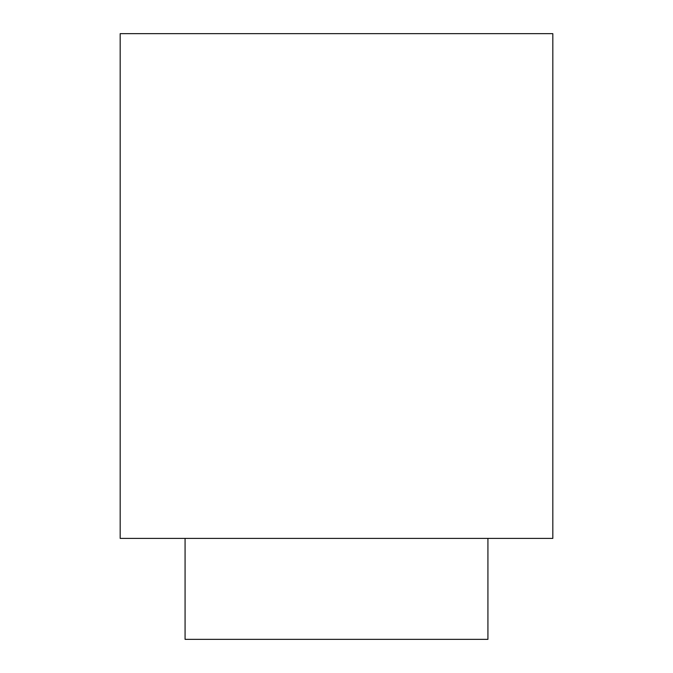 <?xml version="1.0" encoding="UTF-8"?>
<svg xmlns="http://www.w3.org/2000/svg" width="673" height="673" viewBox="0 0 673 673"><rect width="100%" height="100%" fill="white"/><g stroke="black" fill="none" stroke-linecap="round" stroke-linejoin="round"><path stroke-width="1.01" d="M120.181 33.65L552.819 33.65L552.819 538.4L120.181 538.4L120.181 33.65M185.075 538.4L185.075 639.35L487.925 639.35L487.925 538.4"/></g></svg>
